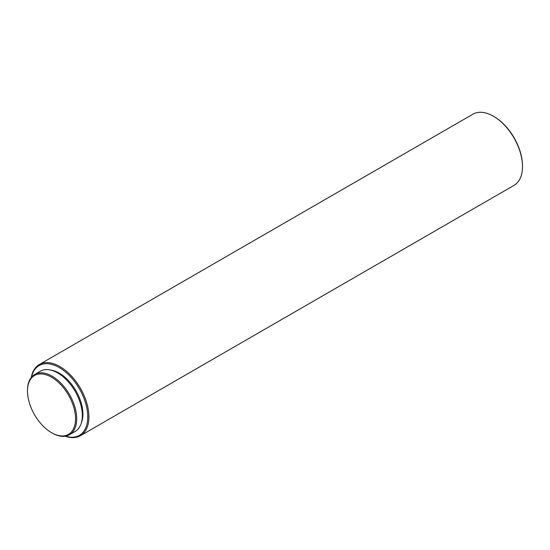 <?xml version="1.0" encoding="UTF-8"?>
<svg xmlns="http://www.w3.org/2000/svg" width="550" height="550" viewBox="0 0 550 550"><rect width="100%" height="100%" fill="white"/><g stroke="black" fill="none" stroke-linecap="round" stroke-linejoin="round"><path stroke-width="0.82" d="M52.106 433.008L51.521 432.671A33.976 19.614 60 0 1 27.5 391.064A33.976 19.614 60 0 1 51.521 377.19A33.976 19.614 60 0 1 75.549 418.804A33.976 19.614 60 0 1 51.521 432.671L52.106 433.008A34.794 20.089 60 0 0 69.499 434.727L75.123 431.489A34.794 20.089 60 0 0 80.458 403.604A34.794 20.089 60 0 0 57.722 372.941A34.794 20.089 60 0 0 40.322 371.216L34.705 374.461A34.794 20.089 60 0 1 52.106 376.186A34.794 20.089 60 0 1 74.834 406.849A34.794 20.089 60 0 1 69.499 434.727M50.751 370.081A33.426 19.298 60 0 1 59.276 373.161A33.426 19.298 60 0 1 81.317 423.026M31.494 377.183A40.274 23.251 60 0 1 59.276 367.572A40.274 23.251 60 0 1 87.581 413.16A40.274 23.251 60 0 1 65.539 436.157M31.295 377.424A41.099 23.726 60 0 1 39.304 364.526A41.099 23.726 60 0 1 59.854 366.568A41.099 23.726 60 0 1 86.701 402.779A41.099 23.726 60 0 1 80.403 435.717A41.099 23.726 60 0 1 65.237 436.205M522.5 166.574L522.5 165.901A40.274 23.251 60 0 0 494.024 116.573L493.439 116.236A41.099 23.726 60 0 1 522.5 166.574A41.099 23.726 60 0 1 513.989 185.384L80.403 435.717M39.304 364.526L472.89 114.201A41.099 23.726 60 0 1 493.439 116.236L494.024 116.573M27.5 391.064L27.5 390.39A34.794 20.089 60 0 1 34.705 374.461"/></g></svg>
